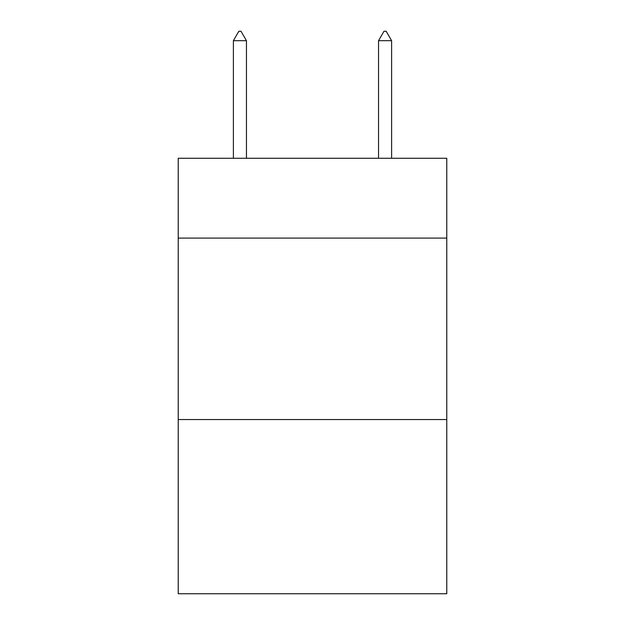 <?xml version="1.0" encoding="UTF-8"?>
<svg xmlns="http://www.w3.org/2000/svg" width="625" height="625" viewBox="0 0 625 625"><rect width="100%" height="100%" fill="white"/><g stroke="black" fill="none" stroke-linecap="round" stroke-linejoin="round"><path stroke-width="0.94" d="M446.773 238.102L446.773 158.266L178.227 158.266L178.227 238.102L446.773 238.102L446.773 593.75L178.227 593.75L178.227 238.102M446.773 419.555L178.227 419.555M246.453 40.688L241.008 31.25L238.828 31.25L233.391 40.688L246.453 40.688L246.453 158.266M233.391 40.688L233.391 158.266M383.992 31.25L386.172 31.25L391.609 40.688L378.547 40.688L383.992 31.25M391.609 158.266L391.609 40.688M378.547 158.266L378.547 40.688"/></g></svg>
